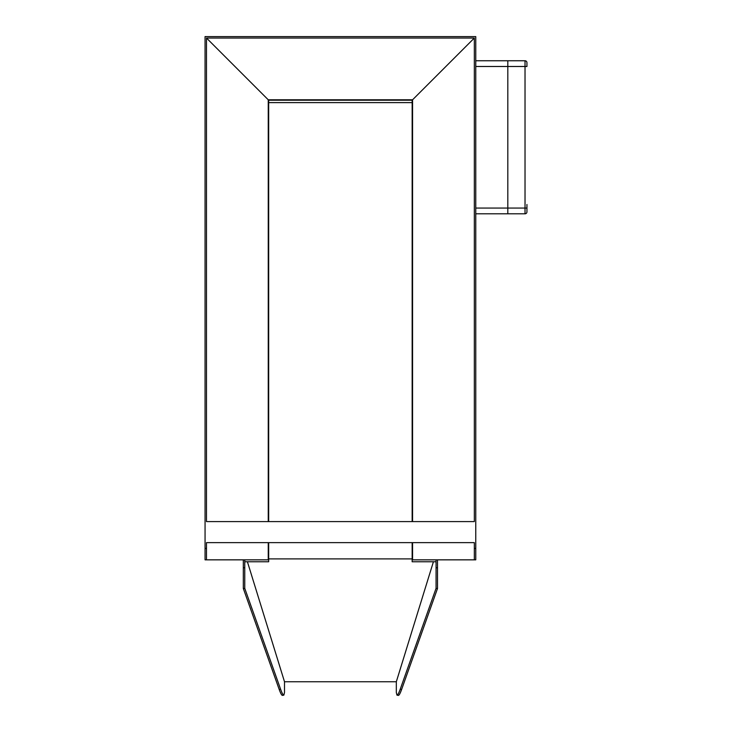 <?xml version="1.0" encoding="UTF-8"?>
<svg xmlns="http://www.w3.org/2000/svg" width="732" height="732" viewBox="0 0 732 732"><rect width="100%" height="100%" fill="white"/><g stroke="black" fill="none" stroke-linecap="round" stroke-linejoin="round"><path stroke-width="1.1" d="M268.671 542.632L268.671 561.755L244.753 561.755M412.153 542.632L412.153 561.755L436.071 561.755M205.061 559.843L205.061 548.369L206.488 548.369L206.488 559.843L205.061 559.843M206.488 548.369L206.488 542.632L474.336 542.632L474.336 548.369L475.763 548.369L475.763 36.6L205.061 36.6L205.061 548.369M474.336 521.587L206.488 521.587L206.488 38.037L474.336 38.037L474.336 521.587L474.336 38.037L412.153 100.211L412.153 521.587M412.153 559.843L475.763 559.843L475.763 548.369M474.336 548.369L474.336 559.843M412.153 100.211L268.671 100.211L206.488 38.037L206.488 521.587M268.671 100.211L268.671 521.587M268.671 559.843L206.488 559.843M243.317 559.843L243.317 588.491L279.221 689.517C280.649 693.479 281.738 695.437 282.479 695.4L283.87 695.116L284.501 692.481L284.501 681.748L247.407 561.755M436.071 559.843L436.071 588.336L400.221 689.233C398.794 693.195 397.705 695.153 396.954 695.116L398.345 695.4C399.086 695.437 400.175 693.479 401.603 689.517L437.507 588.491L437.507 559.843M396.954 695.116L396.323 692.481L396.323 681.748L433.417 561.755M437.507 588.491L436.016 588.491M244.753 559.843L244.753 588.336L280.603 689.233C282.03 693.195 283.119 695.153 283.87 695.116M243.317 588.491L244.808 588.491M284.501 681.748L396.323 681.748M507.816 60.756L525.027 60.756L507.816 60.756L507.816 213.808L507.816 60.756L475.763 60.756M526.939 204.475L526.939 211.896A1.912 1.912 0 0 1 525.027 213.808L475.763 213.808M475.763 66.493L525.027 66.493L525.027 60.756A1.912 1.912 0 0 1 526.939 62.668A1.912 1.912 0 0 0 525.027 60.756A1.912 1.912 0 0 1 526.939 62.668L526.939 66.493L525.027 66.493L525.027 213.808M412.153 102.608L268.671 102.608M268.251 521.587L268.251 99.79L412.573 99.79L412.573 521.587M412.573 542.632L412.573 559.843M268.251 542.632L268.251 559.843M437.507 567.785L436.071 567.785M243.317 567.785L244.753 567.785M280.603 689.233L279.221 689.517M400.221 689.233L401.603 689.517M526.939 208.062L475.763 208.062M412.153 558.891L268.671 558.891"/></g></svg>
